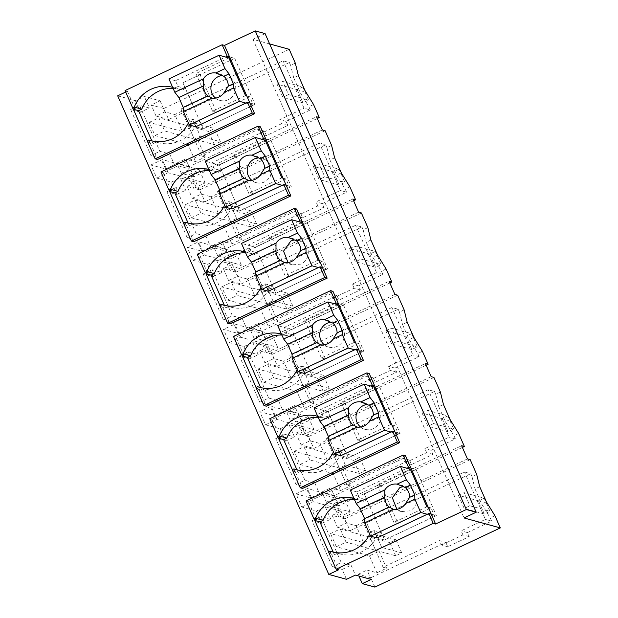 <?xml version="1.0" encoding="UTF-8"?>
<svg xmlns="http://www.w3.org/2000/svg" width="618" height="618" viewBox="0 0 618 618"><rect width="100%" height="100%" fill="white"/><g stroke="black" fill="none" stroke-linecap="round" stroke-linejoin="round"><path stroke-width="0.46" stroke-dasharray="3.09 2.32" d="M295.319 63.152L290.645 65.361L289.386 62.534L283.106 60.811L180.989 109L184.512 109.973L191.982 126.906L182.271 131.487L174.801 114.554L184.512 109.973M289.209 49.301L163.801 108.482L168.66 119.513L289.386 62.534M298.363 75.558L293.681 77.768L290.645 65.361M317.304 118.501L193.905 176.74L189.417 166.566L264.45 131.155L266.397 135.574L287.864 125.446L286.072 121.383L310.306 109.95L304.025 108.227L283.106 60.811M310.306 109.95L308.9 106.759L300.333 92.847L293.681 77.768M163.801 108.482L151.186 105.021L156.053 116.045L164.952 111.843L174.801 114.554M156.053 116.045L168.66 119.513M117.698 95.813L135.427 100.688L144.326 96.485L160.093 100.819L151.186 105.021M125.686 92.043L127.408 91.232L125.045 90.583M269.641 43.924L252.955 39.336L265.091 33.611M252.955 39.336L464.056 517.954M305.014 90.637L300.333 92.847M313.581 104.55L308.9 106.759M286.072 121.383L279.792 119.66L304.025 108.227M287.864 125.446L281.576 123.716L279.792 119.66M281.576 123.716L260.116 133.851L258.169 129.432L201.746 156.06L194.261 139.096L197.783 140.062L205.269 157.026L195.558 161.607L185.709 158.903L190.197 169.077L174.43 164.743L169.718 154.052L159.869 151.34L139.552 105.292L149.409 107.996L144.326 96.485M180.989 109L194.261 139.096L164.689 130.962L158.88 117.806L191.982 126.906M182.271 131.487L149.17 122.387L154.979 135.543L188.073 144.643L195.558 161.607M160.093 100.819L164.952 111.843M135.427 100.688L140.502 112.198L149.409 107.996M346.52 579.305L342.171 569.433L332.322 566.729L312.005 520.673L321.862 523.384L316.416 511.047L301.839 507.038L296.037 493.882L310.615 497.884L319.514 493.689L335.273 498.023L326.374 502.218L333.071 504.064L344.404 498.718L307.362 488.537L296.037 493.882M140.502 112.198L130.653 109.494L150.97 155.543L159.869 151.34M310.615 497.884L305.902 487.2L296.045 484.489L275.736 438.44L285.586 441.144L280.147 428.807L265.57 424.798L259.761 411.642L274.346 415.651L269.626 404.96L259.776 402.256L239.467 356.2L249.317 358.911L243.878 346.574L229.293 342.565L223.492 329.409L238.077 333.419L233.357 322.727L223.507 320.016L203.198 273.967L213.048 276.671L207.609 264.334L193.025 260.332L187.223 247.169L201.8 251.178L197.088 240.487L187.239 237.783L166.922 191.727L176.779 194.438L171.333 182.101L156.756 178.092L154.214 172.337L150.954 164.936L165.531 168.946L160.819 158.254L150.97 155.543M328.621 551.882L329.263 553.342L330.885 552.577L338.502 569.842M405.485 455.767L308.397 501.592L316.377 519.684M147.269 140.695L147.911 142.155L149.533 141.391L157.513 159.483M127.408 91.232L135.025 108.498M260.402 126.821L163.314 172.646L171.294 190.738M183.538 222.936L184.179 224.396L185.802 223.631L193.782 241.723M369.216 373.535L272.129 419.352L280.108 437.444M292.353 469.641L292.994 471.101L294.616 470.337L302.596 488.429M332.947 291.294L235.852 337.119L243.832 355.211M256.076 387.409L256.725 388.869L258.339 388.104L266.319 406.196M296.679 209.062L199.583 254.879L207.563 272.971M219.807 305.168L220.456 306.628L222.071 305.864L230.05 323.956M173.079 88.335A32.924 32.082 -74.6 0 1 180.24 89.44A32.924 32.082 -74.6 0 1 182.217 90.05L174.732 87.995A32.924 32.082 -74.6 0 0 172.754 87.377A32.924 32.082 -74.6 0 0 172.646 87.347M174.732 87.995L177.969 86.466L175.427 80.711L225.593 57.034M322.357 129.958L196.949 189.139L194.407 183.384L191.147 175.983L316.555 116.794M193.905 176.74L191.147 175.983M374.894 587.1L370.769 577.745L445.802 542.341L439.522 540.611L383.098 567.239L386.621 568.205L376.91 572.793L367.061 570.082L371.186 579.437M494.933 515.736L490.252 517.946L491.658 521.129L467.424 532.569L469.216 536.625L447.749 546.752L445.802 542.341M486.366 501.816L481.685 504.025L490.252 517.946M479.715 486.737L475.033 488.946L481.685 504.025M476.671 474.338L471.99 476.548L475.033 488.946M471.99 476.548L470.746 473.712L464.458 471.99L362.341 520.186L365.864 521.152L373.334 538.085L363.623 542.666L330.53 533.573L340.232 528.985L373.334 538.085M470.198 459.661L344.79 518.842L350.012 530.692L470.746 473.712M344.79 518.842L342.032 518.085L336.231 504.929L461.638 445.74M467.44 458.904L342.032 518.085M462.388 447.447L338.988 505.686L336.231 504.929M458.656 433.496L453.975 435.705L455.381 438.896L431.155 450.329L432.94 454.392L411.48 464.52L409.533 460.101L334.5 495.512L338.988 505.686M450.097 419.583L445.416 421.793L453.975 435.705M443.446 404.496L438.765 406.706L445.416 421.793M440.402 392.098L435.721 394.307L438.765 406.706M433.929 377.42L308.521 436.609L313.743 448.452L434.469 391.48L428.189 389.749L326.072 437.946L329.595 438.911L337.065 455.852L327.355 460.433L319.885 443.5L329.595 438.911M435.721 394.307L434.469 391.48M308.521 436.609L305.763 435.852L299.954 422.689L425.369 363.508M431.171 376.663L305.763 435.852M426.119 365.215L302.712 423.454L299.954 422.689M422.388 351.263L417.706 353.473L419.112 356.656L394.879 368.096L396.671 372.152L375.211 382.279L373.264 377.868L298.224 413.272L302.712 423.454M413.828 337.343L409.147 339.552L417.706 353.473M407.177 322.264L402.496 324.473L409.147 339.552M404.133 309.865L399.452 312.075L402.496 324.473M397.66 295.188L272.244 354.369L277.474 366.219L398.201 309.239L391.92 307.517L289.803 355.713L293.326 356.679L300.796 373.612L291.086 378.193L283.616 361.26L293.326 356.679M399.452 312.075L398.201 309.239M272.244 354.369L269.487 353.612L263.685 340.456L389.093 281.267M394.902 294.431L269.487 353.612M389.85 282.974L266.443 341.213L263.685 340.456M386.119 269.023L381.437 271.232L382.843 274.423L358.61 285.856L360.402 289.919L338.934 300.047L336.988 295.628L261.955 331.039L266.443 341.213M377.559 255.11L372.878 257.32L381.437 271.232M370.908 240.031L366.227 242.241L372.878 257.32M367.864 227.625L363.175 229.834L366.227 242.241M361.391 212.947L235.976 272.136L241.205 283.979L361.932 227.007L355.651 225.284L253.527 273.473L257.049 274.438L264.519 291.379L254.817 295.96L247.347 279.027L257.049 274.438M363.175 229.834L361.932 227.007M235.976 272.136L233.218 271.379L227.416 258.216L352.824 199.035M358.625 212.19L233.218 271.379M353.581 200.742L230.174 258.981L227.416 258.216M349.85 186.791L345.168 189L346.574 192.19L322.341 203.623L324.133 207.679L302.666 217.814L300.719 213.395L225.686 248.807L230.174 258.981M341.291 172.87L336.601 175.079L345.168 189M334.632 157.791L329.95 160L336.601 175.079M331.588 145.392L326.907 147.602L329.95 160M325.114 130.715L199.707 189.896L204.929 201.746L325.663 144.774L319.382 143.044L217.258 191.24L220.78 192.206L228.251 209.139L218.54 213.72L211.07 196.787L220.78 192.206M326.907 147.602L325.663 144.774M199.707 189.896L196.949 189.139M204.929 201.746L192.322 198.278L187.099 186.435L193.797 188.274L187.996 175.118L199.32 169.772L162.279 159.591L150.954 164.936M189.417 166.566L176.81 163.098L181.29 173.272L187.996 175.118M264.45 131.155L258.169 129.432M176.81 163.098L185.709 158.903M205.269 157.026L201.746 156.06M266.397 135.574L260.116 133.851M154.979 135.543L164.689 130.962M197.783 140.062L188.073 144.643M181.29 173.272L190.197 169.077M165.531 168.946L174.43 164.743M160.819 158.254L169.718 154.052M130.653 109.494L139.552 105.292M149.17 122.387L158.88 117.806M301.839 507.038L313.164 501.692L307.362 488.537M316.416 511.047L325.315 506.845L341.082 511.179L332.183 515.381L338.88 517.22L350.205 511.874L313.164 501.692M325.315 506.845L330.761 519.182L320.904 516.47L341.221 562.527L332.322 566.729M321.862 523.384L330.761 519.182M312.005 520.673L320.904 516.47M342.171 569.433L351.07 565.231L341.221 562.527M351.07 565.231L355.42 575.103M156.756 178.092L168.081 172.746L162.279 159.591M193.797 188.274L205.122 182.928L168.081 172.746M187.099 186.435L195.999 182.233L180.24 177.899L185.678 190.236L175.829 187.524L196.138 233.581L187.239 237.783M171.333 182.101L180.24 177.899M176.779 194.438L185.678 190.236M166.922 191.727L175.829 187.524M197.088 240.487L205.987 236.285L196.138 233.581M205.987 236.285L210.699 246.976L226.466 251.31L217.567 255.512L224.264 257.351L235.589 252.005L198.548 241.823L187.223 247.169M201.8 251.178L210.699 246.976M193.025 260.332L204.357 254.987L198.548 241.823M207.609 264.334L216.509 260.139L232.268 264.465L223.368 268.668L230.066 270.506L241.391 265.161L204.357 254.987M216.509 260.139L221.947 272.468L212.098 269.765L232.407 315.813L223.507 320.016M213.048 276.671L221.947 272.468M203.198 273.967L212.098 269.765M233.357 322.727L242.256 318.525L232.407 315.813M242.256 318.525L246.976 329.216L262.735 333.55L253.836 337.745L260.533 339.591L271.858 334.245L234.825 324.064L223.492 329.409M238.077 333.419L246.976 329.216M229.293 342.565L240.626 337.219L234.825 324.064M243.878 346.574L252.777 342.372L268.536 346.706L259.637 350.908L266.335 352.747L277.667 347.401L240.626 337.219M252.777 342.372L258.216 354.709L248.366 351.997L268.675 398.054L259.776 402.256M249.317 358.911L258.216 354.709M239.467 356.2L248.366 351.997M269.626 404.96L278.533 400.758L268.675 398.054M278.533 400.758L283.245 411.449L299.004 415.783L290.105 419.985L296.802 421.824L308.135 416.478L271.093 406.296L259.761 411.642M274.346 415.651L283.245 411.449M265.57 424.798L276.895 419.452L271.093 406.296M280.147 428.807L289.046 424.612L304.805 428.938L295.906 433.141L302.604 434.979L313.936 429.634L276.895 419.452M289.046 424.612L294.485 436.941L284.635 434.238L304.952 480.286L296.045 484.489M285.586 441.144L294.485 436.941M275.736 438.44L284.635 434.238M305.902 487.2L314.801 482.998L304.952 480.286M314.801 482.998L319.514 493.689M328.521 551.928L330.885 552.577M334.129 552.26L337.621 553.218A32.924 32.082 -74.6 0 0 339.606 553.836A32.924 32.082 -74.6 0 0 378.077 534.13L370.591 532.067L373.828 530.545L377.096 537.946L384.581 540.001L381.314 532.6L378.077 534.13M329.263 553.342L334.384 554.748L337.621 553.218M333.172 551.998L334.384 554.748M306.034 500.943L308.397 501.592M410.931 468.104L416.053 469.51L436.362 515.566L384.581 540.001L434.748 516.331L431.047 507.942L398.031 523.516L381.422 485.856L364.265 493.952L411.426 471.696M431.24 514.161L436.362 515.566M229.579 56.926L234.701 58.331L255.01 104.38L203.229 128.822L199.962 121.422L196.725 122.943L189.239 120.889L192.476 119.359L195.744 126.76L203.229 128.822L253.388 105.145L249.695 96.756L216.679 112.337L200.07 74.67L182.913 82.766L230.074 60.518M249.888 102.974L255.01 104.38M147.169 140.742L149.533 141.391M152.777 141.082L156.269 142.04A32.924 32.082 -74.6 0 0 158.254 142.658A32.924 32.082 -74.6 0 0 196.725 122.943M147.911 142.155L153.032 143.569L156.269 142.04M151.819 140.819L153.032 143.569M160.95 171.997L163.314 172.646M265.848 139.158L270.97 140.564L291.279 186.621L239.498 211.055L236.231 203.654L232.994 205.184L225.508 203.129L228.745 201.599L232.013 209L239.498 211.055L289.664 187.385L285.964 178.996L252.947 194.577L236.339 156.91L219.189 165.006L266.343 142.75M286.157 185.215L291.279 186.621M183.438 222.982L185.802 223.631M189.054 223.314L192.546 224.272A32.924 32.082 -74.6 0 0 194.523 224.89A32.924 32.082 -74.6 0 0 232.994 205.184M184.179 224.396L189.309 225.802L192.546 224.272M188.096 223.052L189.309 225.802M269.765 418.703L272.129 419.352M374.655 385.871L379.776 387.277L400.093 433.326L348.313 457.768L345.045 450.368L341.808 451.889L334.323 449.834L337.559 448.305L340.819 455.705L348.313 457.768L398.471 434.091L394.771 425.702L361.762 441.283L345.153 403.616L327.996 411.712L375.149 389.464M394.972 431.92L400.093 433.326M292.252 469.688L294.616 470.337M297.861 470.028L301.352 470.986A32.924 32.082 -74.6 0 0 303.33 471.596A32.924 32.082 -74.6 0 0 341.808 451.889M292.994 471.101L298.115 472.515L301.352 470.986M296.903 469.757L298.115 472.515M233.488 336.47L235.852 337.119M338.386 303.631L343.508 305.037L363.824 351.094L312.036 375.528L308.776 368.127L305.539 369.657L298.054 367.594L301.29 366.072L304.55 373.473L312.036 375.528L362.202 351.858L358.502 343.469L325.493 359.05L308.876 321.383L291.727 329.479L338.88 307.223M358.703 349.688L363.824 351.094M255.976 387.455L258.339 388.104M261.592 387.787L265.083 388.745A32.924 32.082 -74.6 0 0 267.061 389.363A32.924 32.082 -74.6 0 0 305.539 369.657M256.725 388.869L261.847 390.275L265.083 388.745M260.634 387.525L261.847 390.275M197.219 254.23L199.583 254.879M302.117 221.399L307.239 222.804L327.548 268.853L275.767 293.295L272.507 285.895L269.27 287.416L261.777 285.361L265.014 283.832L268.282 291.232L275.767 293.295L325.933 269.618L322.233 261.229L289.224 276.81L272.608 239.143L255.458 247.239L302.611 224.991M322.426 267.447L327.548 268.853M219.707 305.215L222.071 305.864M225.323 305.555L228.814 306.513A32.924 32.082 -74.6 0 0 230.792 307.131A32.924 32.082 -74.6 0 0 269.27 287.416M220.456 306.628L225.578 308.042L228.814 306.513M224.365 305.292L225.578 308.042M177.969 86.466L185.454 88.528L182.913 82.766L203.229 128.822L195.744 126.76M182.217 90.05L185.454 88.528M175.427 80.711L168.93 78.926M230.97 60.093L234.701 58.331M369.695 534.122A32.924 32.082 -74.6 0 0 370.591 532.067M362.341 520.186L375.613 550.275L379.135 551.241L369.425 555.829L336.331 546.729L330.53 533.573M369.425 555.829L376.91 572.793M341.082 511.179L346.304 523.029L356.153 525.733L363.623 542.666M370.769 577.745L358.162 574.284L358.95 576.069M358.162 574.284L367.061 570.082M447.749 546.752L441.468 545.03L439.522 540.611M469.216 536.625L462.928 534.902L441.468 545.03M462.928 534.902L461.144 530.839L485.377 519.406L464.458 471.99M467.424 532.569L461.144 530.839M491.658 521.129L485.377 519.406M332.183 515.381L337.405 527.224L346.304 523.029M337.405 527.224L350.012 530.692M356.153 525.733L365.864 521.152M338.88 517.22L333.071 504.064M334.5 495.512L321.885 492.044L326.374 502.218M409.533 460.101L403.253 458.378L346.829 485.006L350.352 485.972L340.642 490.553L330.792 487.849L335.273 498.023M321.885 492.044L330.792 487.849M411.48 464.52L405.199 462.789L403.253 458.378M432.94 454.392L426.659 452.662L405.199 462.789M426.659 452.662L424.875 448.606L449.101 437.165L428.189 389.749M431.155 450.329L424.875 448.606M455.381 438.896L449.101 437.165M302.604 434.979L296.802 421.824M298.224 413.272L285.616 409.811L290.105 419.985M295.906 433.141L301.136 444.991L313.743 448.452M301.136 444.991L310.035 440.788L319.885 443.5M373.264 377.868L366.976 376.138L310.553 402.766L314.075 403.732L304.373 408.32L294.516 405.609L299.004 415.783M285.616 409.811L294.516 405.609M375.211 382.279L368.931 380.557L366.976 376.138M396.671 372.152L390.391 370.429L368.931 380.557M390.391 370.429L388.598 366.366L412.832 354.933L391.92 307.517M394.879 368.096L388.598 366.366M419.112 356.656L412.832 354.933M266.335 352.747L260.533 339.591M261.955 331.039L249.348 327.571L253.836 337.745M259.637 350.908L264.867 362.751L277.474 366.219M264.867 362.751L273.766 358.556L283.616 361.26M336.988 295.628L330.707 293.905L274.284 320.533L277.806 321.499L268.096 326.08L258.247 323.376L262.735 333.55M249.348 327.571L258.247 323.376M338.934 300.047L332.654 298.324L330.707 293.905M360.402 289.919L354.122 288.189L332.654 298.324M354.122 288.189L352.33 284.133L376.563 272.692L355.651 225.284M358.61 285.856L352.33 284.133M382.843 274.423L376.563 272.692M230.066 270.506L224.264 257.351M225.686 248.807L213.079 245.338L217.567 255.512M223.368 268.668L228.59 280.518L241.205 283.979M228.59 280.518L237.49 276.316L247.347 279.027M300.719 213.395L294.438 211.665L238.015 238.293L241.538 239.266L231.827 243.847L221.978 241.136L226.466 251.31M213.079 245.338L221.978 241.136M302.666 217.814L296.385 216.084L294.438 211.665M324.133 207.679L317.853 205.956L296.385 216.084M317.853 205.956L316.061 201.893L340.294 190.46L319.382 143.044M322.341 203.623L316.061 201.893M346.574 192.19L340.294 190.46M192.322 198.278L201.221 194.083L211.07 196.787M205.122 182.928L199.32 169.772M195.999 182.233L201.221 194.083M350.205 511.874L344.404 498.718M218.54 213.72L185.446 204.628L191.248 217.783L224.349 226.883L231.827 243.847M241.391 265.161L235.589 252.005M232.268 264.465L237.49 276.316M254.817 295.96L221.715 286.86L227.517 300.016L260.618 309.116L268.096 326.08M277.667 347.401L271.858 334.245M268.536 346.706L273.766 358.556M291.086 378.193L257.984 369.101L263.786 382.256L296.887 391.356L304.373 408.32M313.936 429.634L308.135 416.478M304.805 428.938L310.035 440.788M327.355 460.433L294.253 451.333L300.062 464.489L333.156 473.589L340.642 490.553M412.322 471.271L416.053 469.51M354.431 499.522A32.924 32.082 -74.6 0 1 361.592 500.619A32.924 32.082 -74.6 0 1 363.569 501.237L366.806 499.707L364.265 493.952L384.581 540.001L377.096 537.946M363.569 501.237L356.084 499.174A32.924 32.082 -74.6 0 0 354.106 498.564A32.924 32.082 -74.6 0 0 353.998 498.533M356.084 499.174L359.321 497.652L356.779 491.889L406.945 468.22M356.779 491.889L350.282 490.105M188.343 122.943A32.924 32.082 -74.6 0 0 189.239 120.889M211.001 170.228L214.237 168.706L221.723 170.761L218.486 172.291L211.001 170.228A32.924 32.082 -74.6 0 0 209.023 169.618A32.924 32.082 -74.6 0 0 208.915 169.587M214.237 168.706L211.696 162.943L261.862 139.274M211.696 162.943L219.189 165.006L239.498 211.055L232.013 209M267.246 142.325L270.97 140.564M221.723 170.761L219.189 165.006L205.199 161.159M218.486 172.291A32.924 32.082 -74.6 0 0 216.509 171.673A32.924 32.082 -74.6 0 0 209.347 170.576M224.612 205.176A32.924 32.082 -74.6 0 0 225.508 203.129M319.815 416.941L323.052 415.412L330.537 417.467L327.301 418.996L319.815 416.941A32.924 32.082 -74.6 0 0 317.837 416.323A32.924 32.082 -74.6 0 0 317.729 416.293M323.052 415.412L320.51 409.657L370.676 385.98M320.51 409.657L327.996 411.712L348.313 457.768L340.819 455.705M376.053 389.031L379.776 387.277M330.537 417.467L327.996 411.712L314.014 407.872M327.301 418.996A32.924 32.082 -74.6 0 0 325.323 418.386A32.924 32.082 -74.6 0 0 318.162 417.281M333.426 451.889A32.924 32.082 -74.6 0 0 334.323 449.834M283.546 334.701L286.783 333.179L294.268 335.234L291.032 336.764L283.546 334.701A32.924 32.082 -74.6 0 0 281.561 334.091A32.924 32.082 -74.6 0 0 281.453 334.06M286.783 333.179L284.241 327.416L334.408 303.747M284.241 327.416L291.727 329.479L312.036 375.528L304.55 373.473M339.784 306.798L343.508 305.037M294.268 335.234L291.727 329.479L277.737 325.632M291.032 336.764A32.924 32.082 -74.6 0 0 289.054 336.146A32.924 32.082 -74.6 0 0 281.893 335.049M297.158 369.649A32.924 32.082 -74.6 0 0 298.054 367.594M247.27 252.468L250.506 250.939L258 253.001L254.763 254.523L247.27 252.468A32.924 32.082 -74.6 0 0 245.292 251.85A32.924 32.082 -74.6 0 0 245.184 251.82M250.506 250.939L247.972 245.184L298.131 221.507M247.972 245.184L255.458 247.239L275.767 293.295L268.282 291.232M303.515 224.566L307.239 222.804M258 253.001L255.458 247.239L241.468 243.399M254.763 254.523A32.924 32.082 -74.6 0 0 252.777 253.913A32.924 32.082 -74.6 0 0 245.624 252.808M260.881 287.416A32.924 32.082 -74.6 0 0 261.777 285.361M373.828 530.545L381.314 532.6M336.331 546.729L346.041 542.148L340.232 528.985M395.69 555.791L389.881 542.635L395.953 539.769L401.754 552.932L395.69 555.791L346.041 542.148M379.135 551.241L386.621 568.205M401.754 552.932L381.685 547.409L375.613 550.275L383.098 567.239M326.072 437.946L346.829 485.006M359.413 473.558L353.612 460.402L359.684 457.536L365.485 470.692L359.413 473.558L339.344 468.042L342.866 469.008L333.156 473.589M342.866 469.008L350.352 485.972M294.253 451.333L303.963 446.752L337.065 455.852M289.803 355.713L310.553 402.766M323.144 391.318L317.343 378.162L323.407 375.296L329.216 388.459L323.144 391.318L303.075 385.802L306.598 386.768L296.887 391.356M306.598 386.768L314.075 403.732M257.984 369.101L267.694 364.512L300.796 373.612M253.527 273.473L274.284 320.533M286.876 309.085L281.074 295.929L287.138 293.063L292.94 306.219L286.876 309.085L266.806 303.569L270.329 304.535L260.618 309.116M270.329 304.535L277.806 321.499M221.715 286.86L231.426 282.279L264.519 291.379M217.258 191.24L238.015 238.293M250.607 226.845L244.798 213.689L250.869 210.823L256.671 223.986L250.607 226.845L230.529 221.329L234.052 222.302L224.349 226.883M234.052 222.302L241.538 239.266M185.446 204.628L195.157 200.047L228.251 209.139M191.248 217.783L200.958 213.202L195.157 200.047M256.671 223.986L236.601 218.463L230.529 221.329L200.958 213.202M227.517 300.016L237.227 295.435L231.426 282.279M292.94 306.219L272.87 300.703L266.806 303.569L237.227 295.435M263.786 382.256L273.496 377.675L267.694 364.512M329.216 388.459L309.139 382.936L303.075 385.802L273.496 377.675M300.062 464.489L309.765 459.908L303.963 446.752M365.485 470.692L345.416 465.176L339.344 468.042L309.765 459.908M359.321 497.652L366.806 499.707M192.476 119.359L199.962 121.422M228.745 201.599L236.231 203.654M337.559 448.305L345.045 450.368M301.29 366.072L308.776 368.127M265.014 283.832L272.507 285.895M200.07 74.67L195.929 73.534L228.946 57.961M245.902 103.09L253.388 105.145M249.695 96.756L246.791 95.96M216.679 112.337L212.546 111.201L245.555 95.62M212.546 111.201L195.929 73.534M215.504 98.092A12.715 12.391 -74.6 0 0 235.713 87.03A12.715 12.391 -74.6 0 0 222.565 75.473M236.339 156.91L232.198 155.775L265.215 140.193M282.179 185.323L289.664 187.385M285.964 178.996L283.067 178.2M252.947 194.577L248.815 193.434L281.823 177.86M248.815 193.434L232.198 155.775M251.781 180.325A12.715 12.391 -74.6 0 0 264.682 181.877L270.259 176.725L271.982 169.27L269.216 162.21L262.974 158.108L258.842 157.706M272.608 239.143L268.475 238.007L301.484 222.434M318.448 267.563L325.933 269.618M322.233 261.229L319.336 260.433M289.224 276.81L285.083 275.674L318.092 260.093M285.083 275.674L268.475 238.007M288.05 262.565L292.507 264.859L300.951 264.118A12.715 12.391 -74.6 0 0 295.11 239.946M308.876 321.383L304.744 320.248L337.752 304.666M354.717 349.796L362.202 351.858M358.502 343.469L355.605 342.673M325.493 359.05L321.352 357.907L354.369 342.333M321.352 357.907L304.744 320.248M324.319 344.798A12.715 12.391 -74.6 0 0 344.52 333.743A12.715 12.391 -74.6 0 0 331.379 322.179M345.153 403.616L341.012 402.48L374.021 386.899M390.985 432.036L398.471 434.091M394.771 425.702L391.874 424.906M361.762 441.283L357.629 440.147L390.638 424.566M357.629 440.147L341.012 402.48M360.588 427.038A12.715 12.391 -74.6 0 0 380.796 415.976A12.715 12.391 -74.6 0 0 367.648 404.419M381.422 485.856L377.281 484.721L410.298 469.139M427.254 514.269L434.748 516.331M431.047 507.942L428.15 507.146M398.031 523.516L393.898 522.38L426.907 506.806M393.898 522.38L377.281 484.721M396.864 509.271L401.314 511.573L409.765 510.823A12.715 12.391 -74.6 0 0 403.917 486.652M220.402 141.746L214.33 144.612L194.261 139.096L200.332 136.23L194.523 123.075L214.601 128.59L220.402 141.746L200.332 136.23M214.33 144.612L208.529 131.456L214.601 128.59M194.261 139.096L188.459 125.933L208.529 131.456M188.459 125.933L194.523 123.075M230.529 221.329L224.728 208.173L244.798 213.689M236.601 218.463L230.8 205.307L250.869 210.823M224.728 208.173L230.8 205.307M266.806 303.569L260.997 290.406L281.074 295.929M272.87 300.703L267.069 287.548L287.138 293.063M260.997 290.406L267.069 287.548M303.075 385.802L297.273 372.646L317.343 378.162M309.139 382.936L303.338 369.78L323.407 375.296M297.273 372.646L303.338 369.78M339.344 468.042L333.542 454.879L353.612 460.402M345.416 465.176L339.606 452.021L359.684 457.536M333.542 454.879L339.606 452.021M375.613 550.275L369.811 537.119L389.881 542.635M381.685 547.409L375.883 534.253L395.953 539.769M369.811 537.119L375.883 534.253M302.789 86.968L297.127 89.641L277.057 84.125L282.72 81.452L302.789 86.968L308.591 100.124L288.521 94.608L282.72 81.452M277.057 84.125L282.859 97.281L288.521 94.608M297.127 89.641L302.928 102.797L308.591 100.124M302.928 102.797L282.859 97.281M339.058 169.208L333.396 171.881L313.326 166.358L318.988 163.685L339.058 169.208L344.867 182.364L324.79 176.848L318.988 163.685M313.326 166.358L319.127 179.521L324.79 176.848M333.396 171.881L339.197 185.037L344.867 182.364M339.197 185.037L319.127 179.521M375.335 251.441L369.664 254.114L349.595 248.598L355.257 245.925L375.335 251.441L381.136 264.597L361.066 259.081L355.257 245.925M349.595 248.598L355.396 261.754L361.066 259.081M369.664 254.114L375.474 267.27L381.136 264.597M375.474 267.27L355.396 261.754M411.603 333.681L405.941 336.354L385.864 330.831L391.534 328.158L411.603 333.681L417.405 346.837L397.335 341.321L391.534 328.158M385.864 330.831L391.673 343.994L397.335 341.321M405.941 336.354L411.743 349.51L417.405 346.837M411.743 349.51L391.673 343.994M447.872 415.914L442.21 418.587L422.14 413.071L427.803 410.398L447.872 415.914L453.674 429.07L433.604 423.554L427.803 410.398M422.14 413.071L427.942 426.227L433.604 423.554M442.21 418.587L448.011 431.743L453.674 429.07M448.011 431.743L427.942 426.227M484.141 498.154L478.479 500.827L458.409 495.304L464.072 492.631L484.141 498.154L489.943 511.31L469.873 505.794L464.072 492.631M458.409 495.304L464.211 508.467L469.873 505.794M478.479 500.827L484.28 513.983L489.943 511.31M484.28 513.983L464.211 508.467M180.24 89.44L172.754 87.377M339.606 553.836L332.121 551.781M361.592 500.619L354.106 498.564M158.254 142.658L150.761 140.595M194.523 224.89L187.038 222.835M216.509 171.673L209.023 169.618M303.33 471.596L295.844 469.541M325.323 418.386L317.837 416.323M267.061 389.363L259.575 387.308M289.054 336.146L281.561 334.091M230.792 307.131L223.307 305.068M252.777 253.913L245.292 251.85M219.962 100.394L210.854 97.891M226.706 75.867L217.598 73.364M256.231 182.627L247.13 180.124M262.974 158.108L253.867 155.605M292.499 264.867L283.399 262.364M299.243 240.34L290.136 237.837M328.776 347.1L319.668 344.597M335.512 322.581L326.412 320.078M365.045 429.34L355.937 426.837M371.781 404.813L362.681 402.31M401.314 511.573L392.206 509.07M408.058 487.054L398.95 484.551"/><path stroke-width="0.93" d="M269.641 43.924L289.209 49.301L295.319 63.152L298.363 75.558L305.014 90.637L313.581 104.55L319.313 117.559L316.555 116.794L322.357 129.958L325.114 130.715L331.588 145.392L334.632 157.791L341.291 172.87L349.85 186.791L355.582 199.792L352.824 199.035L358.625 212.19L361.391 212.947L367.864 227.625L370.908 240.031L377.559 255.11L386.119 269.023L391.858 282.032L389.093 281.267L394.902 294.431L397.66 295.188L404.133 309.865L407.177 322.264L413.828 337.343L422.388 351.263L428.127 364.265L425.369 363.508L431.171 376.663L433.929 377.42L440.402 392.098L443.446 404.496L450.097 419.583L458.656 433.496L464.396 446.505L461.638 445.74L467.44 458.904L470.198 459.661L476.671 474.338L479.715 486.737L486.366 501.816L494.933 515.736L500.302 527.919L374.894 587.1L362.287 583.631L371.186 579.437L355.42 575.103L346.52 579.305L328.791 574.431L338.502 569.842L336.138 569.193L433.226 523.376L435.59 524.025L466.335 509.518L476.192 512.222L265.091 33.611L255.242 30.9L466.335 509.518M328.791 574.431L117.698 95.813L125.686 92.043M255.242 30.9L224.496 45.408L222.132 44.759L125.045 90.583L132.661 107.849L135.025 108.498L133.403 109.262L147.269 140.695M476.192 512.222L464.056 517.954L500.302 527.919M319.313 117.559L317.304 118.501M403.121 455.118L408.568 467.455L410.931 468.104L405.485 455.767L403.121 455.118L306.034 500.943L314.014 519.035L316.377 519.684L314.755 520.449L328.621 551.882M410.931 468.104L435.59 524.025M224.496 45.408L254.601 113.666L157.513 159.483L155.149 158.834L252.237 113.017L254.601 113.666M183.538 222.936L169.672 191.503L171.294 190.738L168.93 190.089L160.95 171.997L258.038 126.172L260.402 126.821L290.869 195.906L193.782 241.723L191.418 241.074L288.506 195.249L290.869 195.906M292.353 469.641L278.486 438.208L280.108 437.444L277.737 436.795L269.765 418.703L366.853 372.886L369.216 373.535L399.684 442.612L302.596 488.429L300.232 487.78L397.32 441.963L399.684 442.612M256.076 387.409L242.217 355.976L243.832 355.211L241.468 354.562L233.488 336.47L330.584 290.645L332.947 291.294L363.415 360.371L266.319 406.196L263.956 405.547L361.051 359.722L363.415 360.371M219.807 305.168L205.948 273.735L207.563 272.971L205.199 272.322L197.219 254.23L294.315 208.413L296.679 209.062L327.146 278.139L230.05 323.956L227.687 323.307L324.782 277.49L327.146 278.139M222.132 44.759L227.208 56.277L229.579 56.926M132.661 107.849L134.276 107.084L141.761 109.147L138.525 110.668L151.819 140.819M172.646 87.347A32.924 32.082 -74.6 0 0 134.276 107.084M225.593 57.034L227.208 56.277M464.396 446.505L462.388 447.447M428.127 364.265L426.119 365.215M391.858 282.032L389.85 282.974M355.582 199.792L353.581 200.742M334.129 552.26L330.136 551.163L328.521 551.928L336.138 569.193M314.755 520.449L319.877 521.855L333.172 551.998M319.877 521.855L323.114 520.325L315.628 518.27L314.014 519.035M431.24 514.161L428.877 513.504L433.226 523.376M252.237 113.017L247.524 102.325L249.888 102.974M152.777 141.082L148.783 139.985L147.169 140.742L155.149 158.834M133.403 109.262L138.525 110.668M258.038 126.172L263.484 138.509L265.848 139.158M288.506 195.249L283.793 184.558L286.157 185.215M189.054 223.314L185.052 222.217L183.438 222.982L191.418 241.074M169.672 191.503L174.794 192.909L188.096 223.052M174.794 192.909L178.03 191.379L170.545 189.324L168.93 190.089M366.853 372.886L372.291 385.215L374.655 385.871M397.32 441.963L392.608 431.271L394.972 431.92M297.861 470.028L293.867 468.923L292.252 469.688L300.232 487.78M278.486 438.208L283.608 439.614L296.903 469.757M283.608 439.614L286.845 438.092L279.359 436.03L277.737 436.795M330.584 290.645L336.022 302.982L338.386 303.631M361.051 359.722L356.331 349.031L358.703 349.688M261.592 387.787L257.598 386.69L255.976 387.455L263.956 405.547M242.217 355.976L247.339 357.382L260.634 387.525M247.339 357.382L250.576 355.852L243.09 353.797L241.468 354.562M294.315 208.413L299.753 220.742L302.117 221.399M324.782 277.49L320.062 266.798L322.426 267.447M225.323 305.555L221.329 304.45L219.707 305.215L227.687 323.307M205.948 273.735L211.07 275.141L224.365 305.292M211.07 275.141L214.307 273.619L206.821 271.557L205.199 272.322M173.079 88.335A32.924 32.082 -74.6 0 0 141.761 109.147M230.074 60.518L230.97 60.093M428.877 513.504L377.096 537.946L370.591 536.154L364.705 522.813L364.581 518.61L360.232 508.738L356.169 503.446L350.282 490.105L400.441 466.428L410.298 469.139L426.907 506.806L428.15 507.146M330.136 551.163A32.924 32.082 -74.6 0 0 332.121 551.781A32.924 32.082 -74.6 0 0 369.695 534.122M358.95 576.069L362.287 583.631M411.426 471.696L412.322 471.271M354.431 499.522A32.924 32.082 -74.6 0 0 323.114 520.325M353.998 498.533A32.924 32.082 -74.6 0 0 315.628 518.27M406.945 468.22L408.568 467.455M247.524 102.325L195.744 126.76L189.239 124.975L183.353 111.634L183.229 107.424L178.88 97.559L174.817 92.267L168.93 78.926L219.089 55.249L228.946 57.961L245.555 95.62L246.791 95.96M148.783 139.985A32.924 32.082 -74.6 0 0 150.761 140.595A32.924 32.082 -74.6 0 0 188.343 122.943M208.915 169.587A32.924 32.082 -74.6 0 0 170.545 189.324M261.862 139.274L263.484 138.509M266.343 142.75L267.246 142.325M209.347 170.576A32.924 32.082 -74.6 0 0 178.03 191.379M283.793 184.558L232.013 209L225.508 207.215L219.622 193.867L219.498 189.664L215.149 179.792L211.086 174.508L205.199 161.159L255.365 137.49L265.215 140.193L281.823 177.86L283.067 178.2M185.052 222.217A32.924 32.082 -74.6 0 0 187.038 222.835A32.924 32.082 -74.6 0 0 224.612 205.176M317.729 416.293A32.924 32.082 -74.6 0 0 279.359 436.03M370.676 385.98L372.291 385.215M375.149 389.464L376.053 389.031M318.162 417.281A32.924 32.082 -74.6 0 0 286.845 438.092M392.608 431.271L340.819 455.705L334.323 453.921L328.436 440.58L328.312 436.37L323.956 426.505L319.892 421.213L314.014 407.872L364.172 384.195L374.021 386.899L390.638 424.566L391.874 424.906M293.867 468.923A32.924 32.082 -74.6 0 0 295.844 469.541A32.924 32.082 -74.6 0 0 333.426 451.889M281.453 334.06A32.924 32.082 -74.6 0 0 243.09 353.797M334.408 303.747L336.022 302.982M338.88 307.223L339.784 306.798M281.893 335.049A32.924 32.082 -74.6 0 0 250.576 355.852M356.331 349.031L304.55 373.473L298.054 371.688L292.167 358.34L292.044 354.137L287.687 344.265L283.623 338.973L277.737 325.632L327.903 301.955L337.752 304.666L354.369 342.333L355.605 342.673M257.598 386.69A32.924 32.082 -74.6 0 0 259.575 387.308A32.924 32.082 -74.6 0 0 297.158 369.649M245.184 251.82A32.924 32.082 -74.6 0 0 206.821 271.557M298.131 221.507L299.753 220.742M302.611 224.991L303.515 224.566M245.624 252.808A32.924 32.082 -74.6 0 0 214.307 273.619M320.062 266.798L268.282 291.232L261.777 289.448L255.898 276.107L255.767 271.897L251.418 262.032L247.354 256.74L241.468 243.399L291.634 219.722L301.484 222.434L318.092 260.093L319.336 260.433M221.329 304.45A32.924 32.082 -74.6 0 0 223.307 305.068A32.924 32.082 -74.6 0 0 260.881 287.416M219.089 55.249L224.975 68.59L215.736 72.955A12.715 12.391 -74.6 0 0 203.476 78.741L174.817 92.267M224.975 68.59L229.039 73.882L233.395 83.754L228.258 86.18A12.715 12.391 -74.6 0 0 223.901 76.308L215.736 72.955M245.902 103.09L239.405 101.306L233.519 87.957L233.395 83.754M239.405 101.306L189.239 124.975M233.519 87.957L224.272 92.321L228.258 86.18M183.353 111.634L212.013 98.108A12.715 12.391 -74.6 0 0 224.272 92.321M212.013 98.108L207.787 95.836L183.229 107.424M203.476 78.741L203.438 85.972C203.422 89.934 204.875 93.218 207.787 95.836M203.438 85.972L178.88 97.559M222.565 75.473A12.715 12.391 -74.6 0 0 215.504 98.092M229.039 73.882L223.901 76.308M255.365 137.49L261.244 150.831L252.005 155.195A12.715 12.391 -74.6 0 0 239.745 160.981L211.086 174.508M261.244 150.831L265.315 156.122L269.664 165.987L264.527 168.413A12.715 12.391 -74.6 0 0 260.17 158.548L252.005 155.195M282.179 185.323L275.674 183.538L269.788 170.197L269.664 165.987M275.674 183.538L225.508 207.215M269.788 170.197L260.541 174.554L264.527 168.413M219.622 193.867L248.289 180.34A12.715 12.391 -74.6 0 0 260.541 174.554M248.289 180.34L244.056 178.069L219.498 189.664M239.745 160.981L239.707 168.204C239.699 172.167 241.144 175.458 244.056 178.069M239.707 168.204L215.149 179.792M258.842 157.706L254.523 158.857A12.715 12.391 -74.6 0 0 251.781 180.325M265.315 156.122L260.17 158.548M291.634 219.722L297.521 233.063L288.274 237.428A12.715 12.391 -74.6 0 0 276.014 243.214L247.354 256.74M297.521 233.063L301.584 238.355L305.933 248.227L300.796 250.645A12.715 12.391 -74.6 0 0 296.447 240.781L288.274 237.428M318.448 267.563L311.943 265.771L306.057 252.43L305.933 248.227M311.943 265.771L261.777 289.448M306.057 252.43L296.818 256.794L300.796 250.645M255.898 276.107L284.558 262.58A12.715 12.391 -74.6 0 0 296.818 256.794M284.558 262.58L280.325 260.309L255.767 271.897M276.014 243.214L275.976 250.437C275.968 254.407 277.42 257.691 280.325 260.309M275.976 250.437L251.418 262.032M295.11 239.946A12.715 12.391 -74.6 0 0 290.792 241.09L283.569 251.124L288.05 262.565M301.584 238.355L296.447 240.781M327.903 301.955L333.79 315.304L324.543 319.668A12.715 12.391 -74.6 0 0 312.283 325.447L283.623 338.973M333.79 315.304L337.853 320.595L342.202 330.46L337.065 332.886A12.715 12.391 -74.6 0 0 332.716 323.021L324.543 319.668M354.717 349.796L348.212 348.011L342.326 334.67L342.202 330.46M348.212 348.011L298.054 371.688M342.326 334.67L333.087 339.027L337.065 332.886M292.167 358.34L320.827 344.813A12.715 12.391 -74.6 0 0 333.087 339.027M320.827 344.813L316.601 342.542L292.044 354.137M312.283 325.447L312.244 332.677C312.237 336.64 313.689 339.931 316.601 342.542M312.244 332.677L287.687 344.265M331.379 322.179A12.715 12.391 -74.6 0 0 324.319 344.798M337.853 320.595L332.716 323.021M364.172 384.195L370.058 397.536L360.819 401.901A12.715 12.391 -74.6 0 0 348.56 407.687L319.892 421.213M370.058 397.536L374.122 402.828L378.479 412.7L373.334 415.118A12.715 12.391 -74.6 0 0 368.985 405.253L360.819 401.901M390.985 432.036L384.489 430.244L378.602 416.903L378.479 412.7M384.489 430.244L334.323 453.921M378.602 416.903L369.355 421.267L373.334 415.118M328.436 440.58L357.096 427.053A12.715 12.391 -74.6 0 0 369.355 421.267M357.096 427.053L352.87 424.782L328.312 436.37M348.56 407.687L348.513 414.91C348.506 418.88 349.958 422.164 352.87 424.782M348.513 414.91L323.956 426.505M367.648 404.419A12.715 12.391 -74.6 0 0 360.588 427.038M374.122 402.828L368.985 405.253M400.441 466.428L406.327 479.777L397.088 484.141A12.715 12.391 -74.6 0 0 384.829 489.92L356.169 503.446M406.327 479.777L410.391 485.068L414.748 494.933L409.61 497.359A12.715 12.391 -74.6 0 0 405.253 487.486L397.088 484.141M427.254 514.269L420.758 512.484L414.871 499.143L414.748 494.933M420.758 512.484L370.591 536.154M414.871 499.143L405.624 503.5L409.61 497.359M364.705 522.813L393.365 509.286A12.715 12.391 -74.6 0 0 405.624 503.5M393.365 509.286L389.139 507.015L364.581 518.61M384.829 489.92L384.79 497.15C384.782 501.113 386.227 504.404 389.139 507.015M384.79 497.15L360.232 508.738M403.917 486.652A12.715 12.391 -74.6 0 0 399.607 487.795L392.376 497.83L396.864 509.271M410.391 485.068L405.253 487.486"/></g></svg>
